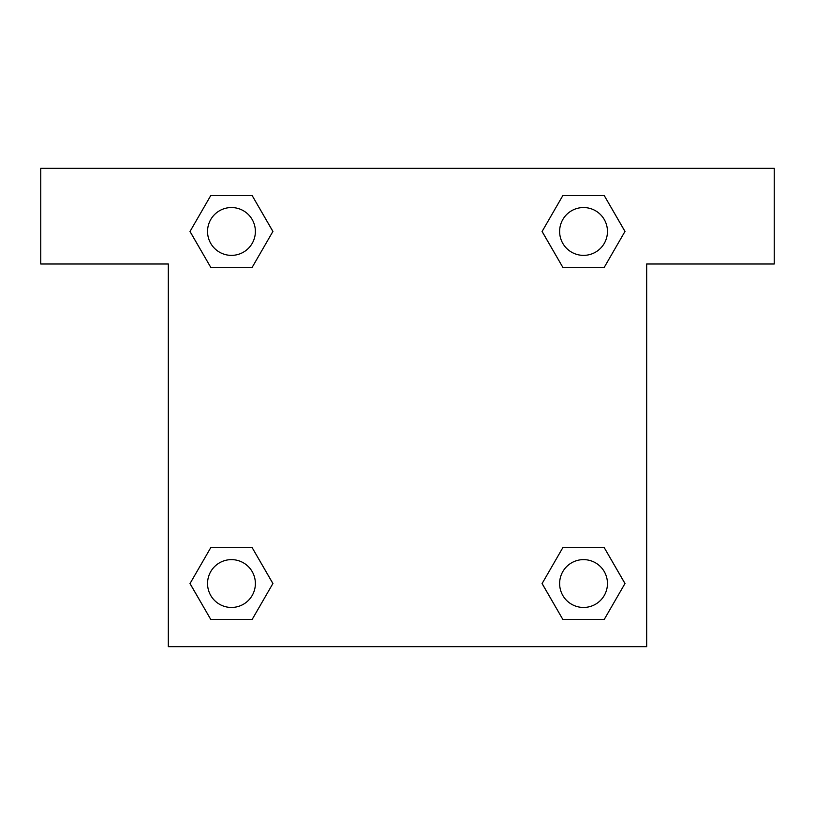 <?xml version="1.0" encoding="UTF-8"?>
<svg xmlns="http://www.w3.org/2000/svg" width="815" height="815" viewBox="0 0 815 815"><rect width="100%" height="100%" fill="white"/><g stroke="black" fill="none" stroke-linecap="round" stroke-linejoin="round"><path stroke-width="1.22" d="M581.258 267.34L604.251 267.34L562.829 267.34L542.107 231.46L562.829 195.58L604.251 195.58L624.973 231.46L604.251 267.34L562.829 267.34L581.258 267.34L562.829 267.34L542.067 231.491M210.749 267.34L252.171 267.34L210.749 267.34L190.027 231.46L210.749 195.58L252.171 195.58L272.893 231.46L252.171 267.34L210.749 267.34L189.987 231.491M233.742 547.66L210.749 547.66L252.171 547.66L272.893 583.54L252.171 619.42L210.749 619.42L190.027 583.54L210.749 547.66L252.171 547.66L233.742 547.66L252.171 547.66L272.933 583.509M604.251 547.66L562.829 547.66L604.251 547.66L624.973 583.54L604.251 619.42L562.829 619.42L542.107 583.54L562.829 547.66L604.251 547.66L625.013 583.509M774.25 168.318L40.75 168.318L40.75 263.989L168.318 263.989L168.318 646.682L646.682 646.682L646.682 263.989L774.25 263.989L774.25 168.318M252.171 195.58L210.749 195.58L252.171 195.58L272.933 231.429M210.749 619.42L252.171 619.42L210.749 619.42L189.987 583.571M562.829 619.42L604.251 619.42L562.829 619.42L542.067 583.571M604.251 195.58L562.829 195.58L604.251 195.58L625.013 231.429M607.46 583.54A23.92 23.92 0 0 0 571.58 562.829A23.92 23.92 0 0 0 571.58 604.251A23.92 23.92 0 0 0 607.46 583.54M255.38 583.54A23.92 23.92 0 0 0 219.5 562.829A23.92 23.92 0 0 0 219.5 604.251A23.92 23.92 0 0 0 255.38 583.54M607.46 231.46A23.92 23.92 0 0 0 571.58 210.749A23.92 23.92 0 0 0 571.58 252.171A23.92 23.92 0 0 0 607.46 231.46M255.38 231.46A23.92 23.92 0 0 0 219.5 210.749A23.92 23.92 0 0 0 219.5 252.171A23.92 23.92 0 0 0 255.38 231.46M562.829 547.66L581.258 547.66M252.171 267.34L233.742 267.34"/></g></svg>
